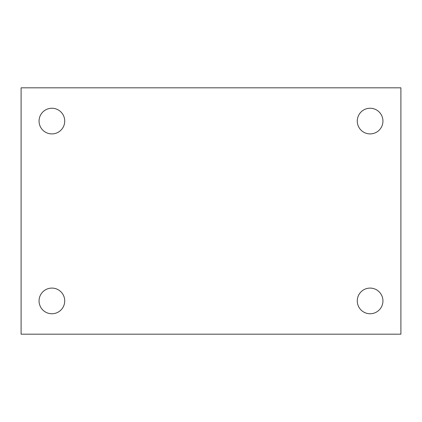 <?xml version="1.0" encoding="UTF-8"?>
<svg xmlns="http://www.w3.org/2000/svg" width="422" height="422" viewBox="0 0 422 422"><rect width="100%" height="100%" fill="white"/><g stroke="black" fill="none" stroke-linecap="round" stroke-linejoin="round"><path stroke-width="0.63" d="M21.1 87.823L400.9 87.823L400.9 334.177L21.1 334.177L21.1 87.823M51.895 288.089A12.829 12.829 0 0 1 64.724 300.918A12.829 12.829 0 0 1 51.895 313.752A12.829 12.829 0 0 1 39.061 300.918A12.829 12.829 0 0 1 51.895 288.089M370.105 288.089A12.829 12.829 0 0 1 382.939 300.918A12.829 12.829 0 0 1 370.105 313.752A12.829 12.829 0 0 1 357.276 300.918A12.829 12.829 0 0 1 370.105 288.089M370.105 108.248A12.829 12.829 0 0 1 382.939 121.082A12.829 12.829 0 0 1 370.105 133.911A12.829 12.829 0 0 1 357.276 121.082A12.829 12.829 0 0 1 370.105 108.248M51.895 108.248A12.829 12.829 0 0 1 64.724 121.082A12.829 12.829 0 0 1 51.895 133.911A12.829 12.829 0 0 1 39.061 121.082A12.829 12.829 0 0 1 51.895 108.248"/></g></svg>
